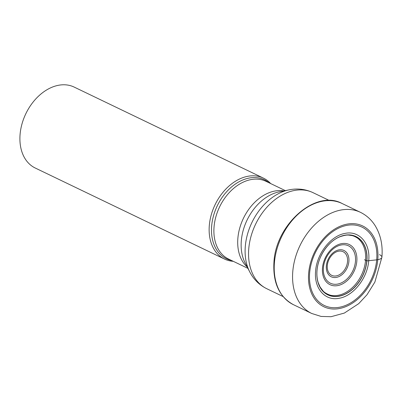 <?xml version="1.0" encoding="UTF-8"?>
<svg xmlns="http://www.w3.org/2000/svg" width="402" height="402" viewBox="0 0 402 402"><rect width="100%" height="100%" fill="white"/><g stroke="black" fill="none" stroke-linecap="round" stroke-linejoin="round"><path stroke-width="0.6" d="M364.453 259.712L366.755 260.903A8.321 2.729 5 0 0 366.895 260.913A32.376 23.09 115.7 0 1 339.273 296.189A32.376 23.09 115.7 0 1 316.977 270.521A32.376 23.09 -64.3 0 1 344.599 235.25A32.376 23.09 -64.3 0 1 366.895 260.913A550.368 180.508 5 0 0 368.714 260.717A2123.49 696.455 -175 0 1 376.689 259.858A43.476 31.009 115.7 0 0 346.755 225.396A43.476 31.009 115.7 0 0 309.661 272.767A43.476 31.009 115.7 0 0 339.595 307.228A43.476 31.009 115.7 0 0 376.689 259.858L377.774 259.682A44.818 31.969 -64.3 0 1 339.534 308.515A44.818 31.969 -64.3 0 1 308.676 272.988A44.818 31.969 -64.3 0 1 346.916 224.16A44.818 31.969 -64.3 0 1 377.774 259.682A11.316 3.713 5 0 0 379.443 254.612M315.615 270.938C316.806 253.677 330.846 235.748 345.001 233.416C359.227 230.286 370.559 243.326 368.714 260.717C367.528 277.978 353.489 295.907 339.328 298.239C325.102 301.369 313.771 288.329 315.615 270.938M270.667 183.563A44.908 32.029 115.7 0 0 263.416 178.111A44.908 32.029 115.7 0 0 209.331 225.246A44.908 32.029 115.7 0 0 224.482 259.049A44.908 32.029 115.7 0 0 233.266 261.315M224.482 259.049L35.25 168.026A44.908 32.029 -64.3 0 1 20.1 134.223A44.908 32.029 -64.3 0 1 58.416 85.294A44.908 32.029 -64.3 0 1 74.184 87.088L263.416 178.111M358.946 239.351A31.919 22.763 -64.3 0 1 365.539 260.496A31.919 22.763 115.7 0 1 331.951 295.465C330.263 295.576 324.655 293.103 323.042 290.953L320.118 287.063L318.228 282.722C317.047 279.003 316.645 274.903 317.022 270.43C318.032 256.064 328.665 240.758 340.424 236.582C348.026 234.22 348.328 235.205 351.891 235.552C354.484 236.054 358.272 238.386 358.946 239.351M317.007 270.481A32.266 23.014 -64.3 0 1 344.539 235.326A32.266 23.014 -64.3 0 1 366.755 260.903A32.266 23.014 115.7 0 1 339.223 296.058A32.266 23.014 115.7 0 1 317.007 270.481M360.413 212.311A56.134 40.039 115.7 0 0 292.807 271.229A56.134 40.039 115.7 0 0 311.746 313.485L321.108 316.434L331.052 316.706L344.353 313.068L358.72 303.651L367.021 294.721L374.875 282.088L381.9 257.235C382.94 245.255 380.664 234.688 375.071 225.532C371.353 219.688 366.463 215.281 360.413 212.311L342.052 203.482A56.134 40.039 -64.3 0 0 274.445 262.4A56.134 40.039 -64.3 0 0 293.385 304.656L311.746 313.485M283.103 296.565L266.757 288.706A53.305 38.019 -64.3 0 1 248.768 248.637A53.305 38.019 -64.3 0 1 248.773 248.582A53.305 38.019 -64.3 0 1 312.972 192.633L329.313 200.492M312.972 192.633C305.394 189.106 297.435 188.176 289.098 189.85A51.647 36.838 115.7 0 0 245.331 246.064A51.647 36.838 115.7 0 0 245.326 246.119A51.647 36.838 115.7 0 0 249.682 271.792C253.582 279.35 259.27 284.988 266.757 288.706M249.682 271.792L245.104 262.893A44.798 31.949 -64.3 0 1 241.331 240.582A44.798 31.949 -64.3 0 1 241.336 240.537A44.798 31.949 -64.3 0 1 279.295 191.829L289.098 189.85M283.892 190.9A43.14 30.768 115.7 0 0 237.894 238.019A43.14 30.768 115.7 0 0 237.889 238.064A43.14 30.768 115.7 0 0 247.255 267.069M247.918 268.365L228.632 259.084A43.14 30.768 -64.3 0 1 214.075 226.612A43.14 30.768 -64.3 0 1 214.08 226.562A43.14 30.768 -64.3 0 1 266.034 181.337L285.319 190.613M269.023 182.774A43.803 31.24 115.7 0 0 233.869 185.111A43.803 31.24 115.7 0 0 211.683 225.753A43.803 31.24 115.7 0 0 211.678 225.803A43.803 31.24 115.7 0 0 231.622 260.526M356.815 261.315A22.266 15.879 -64.3 0 1 337.816 285.571A22.266 15.879 -64.3 0 1 322.489 267.923A22.266 15.879 -64.3 0 1 341.484 243.662A22.266 15.879 -64.3 0 1 356.815 261.315M323.429 267.601A20.768 14.814 -64.3 0 1 341.117 244.979A20.768 14.814 -64.3 0 1 355.463 261.35A20.768 14.814 -64.3 0 1 355.453 261.436A20.768 14.814 -64.3 0 1 337.765 284.058A20.768 14.814 -64.3 0 1 323.424 267.687A20.768 14.814 -64.3 0 1 323.429 267.601M326.364 265.812A14.608 10.422 115.7 0 0 336.424 277.39A14.608 10.422 115.7 0 0 348.891 261.476A14.608 10.422 115.7 0 0 338.831 249.898A14.608 10.422 115.7 0 0 326.364 265.812M347.529 261.596A13.115 9.352 115.7 0 0 338.504 251.2A13.115 9.352 115.7 0 0 327.308 265.471A13.115 9.352 115.7 0 0 336.328 275.888A13.115 9.352 115.7 0 0 347.529 261.596M293.385 304.656C279.174 296.817 272.702 282.566 273.968 261.898C275.948 224.17 315.856 189.121 342.052 203.482"/></g></svg>
